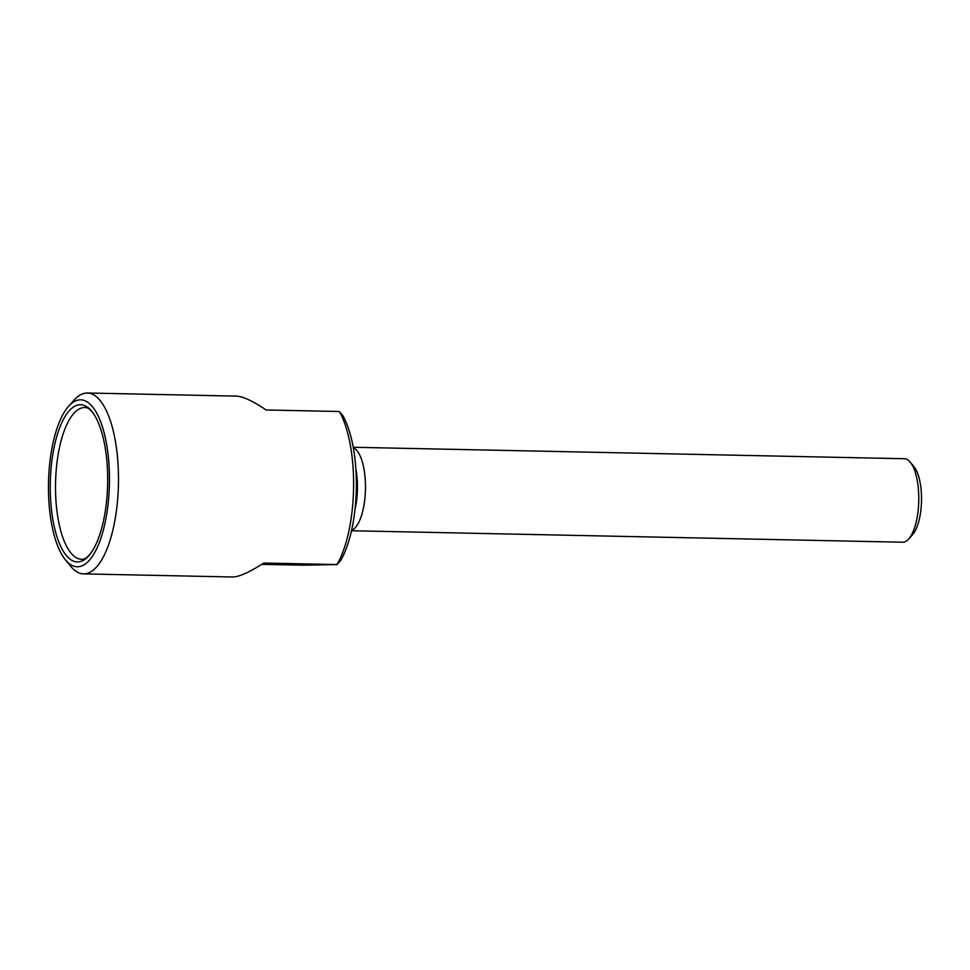<?xml version="1.0" encoding="UTF-8"?>
<svg xmlns="http://www.w3.org/2000/svg" width="970" height="970" viewBox="0 0 970 970"><rect width="100%" height="100%" fill="white"/><g stroke="black" fill="none" stroke-linecap="round" stroke-linejoin="round"><path stroke-width="1.45" d="M261.73 564.346L302.895 565.183L336.954 564.564A90.465 33.004 -88.8 0 0 339.367 411.51L342.919 415.791A85.59 31.234 -88.8 0 1 340.64 560.502L337.123 564.588M68.615 406.26A83.505 30.47 91.2 0 1 80.267 399.834A83.505 30.47 91.2 0 1 108.507 500.059A83.505 30.47 91.2 0 1 65.426 559.872A83.505 30.47 91.2 0 1 48.5 482.684A83.505 30.47 91.2 0 1 68.615 406.26L74.241 399.979A90.465 33.004 91.2 0 1 86.863 393.008A90.465 33.004 91.2 0 1 87.324 393.008A90.465 33.004 91.2 0 1 118.437 484.139A90.465 33.004 91.2 0 1 83.553 573.888L232.545 576.992C238.935 576.992 249.338 572.348 263.767 563.036L336.954 564.564M87.324 393.008L236.304 396.112C242.791 396.354 252.746 400.974 266.168 409.983L339.367 411.51M83.553 573.888A90.465 33.004 91.2 0 1 70.774 566.383L65.426 559.872M80.195 404.72A78.606 28.688 91.2 0 1 95.339 416.615A78.606 28.688 91.2 0 1 92.55 550.645A78.606 28.688 91.2 0 1 50.961 504.606A78.606 28.688 91.2 0 1 80.195 404.72M355.857 468.922A39.661 14.477 91.2 0 1 355.02 509.214M353.298 447.703A41.746 15.229 91.2 0 1 365.46 489.28A41.746 15.229 91.2 0 1 351.576 530.299M351.479 530.748L902.646 542.218A41.746 15.229 -88.8 0 0 902.852 542.218A41.746 15.229 -88.8 0 0 908.684 538.993A41.746 15.229 -88.8 0 0 918.748 500.787A41.746 15.229 -88.8 0 0 910.284 462.193A41.746 15.229 -88.8 0 0 904.379 458.725A41.746 15.229 -88.8 0 0 904.173 458.725M908.684 538.993L912.612 534.603A36.884 13.459 -88.8 0 0 921.5 500.847A36.884 13.459 -88.8 0 0 914.019 466.752L910.284 462.193M92.55 550.645C88.985 556.028 85.869 558.878 83.19 559.205A75.89 27.693 91.2 0 1 55.52 485.449A75.89 27.693 91.2 0 1 84.438 407.521A75.89 27.693 91.2 0 1 86.342 407.667C89.01 408.103 92.004 411.086 95.339 416.615M353.225 447.267L904.379 458.725"/></g></svg>

